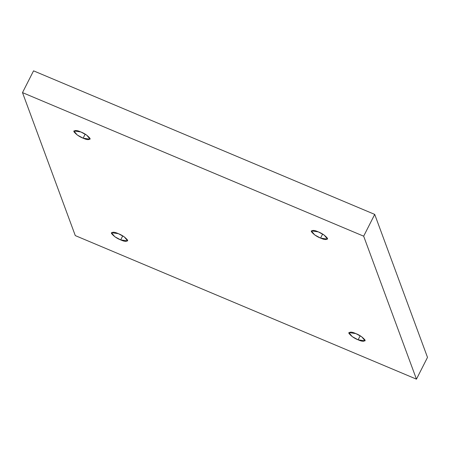 <?xml version="1.0" encoding="UTF-8"?>
<svg xmlns="http://www.w3.org/2000/svg" width="450" height="450" viewBox="0 0 450 450"><rect width="100%" height="100%" fill="white"/><g stroke="black" fill="none" stroke-linecap="round" stroke-linejoin="round"><path stroke-width="0.67" d="M355.826 333.585L348.84 332.572L352.243 336.628L358.127 339.823L360.174 335.79L358.127 339.823C354.353 338.383 351.259 336.206 348.851 333.287C349.594 331.689 351.917 331.791 355.826 333.585C359.601 335.025 362.689 337.202 365.096 340.121C364.354 341.713 362.031 341.612 358.127 339.823L365.113 340.83L361.704 336.774L355.826 333.585M118.384 233.668L111.397 232.661L114.801 236.717L120.684 239.906L122.732 235.873L120.684 239.906C116.91 238.466 113.816 236.289 111.409 233.37C112.151 231.778 114.474 231.874 118.384 233.668C122.158 235.108 125.246 237.285 127.654 240.204C126.911 241.802 124.588 241.701 120.684 239.906L127.671 240.913L124.262 236.857L118.384 233.668M80.826 131.951L73.845 130.939L77.248 134.994L83.132 138.189L85.174 134.156L83.132 138.189C79.358 136.749 76.264 134.567 73.856 131.653C74.599 130.056 76.922 130.157 80.826 131.951C84.606 133.391 87.694 135.568 90.101 138.487C89.359 140.079 87.036 139.978 83.132 138.189L90.112 139.196L86.709 135.141L80.826 131.951M318.268 231.862L311.287 230.856L314.691 234.911L320.574 238.101L322.616 234.073L320.574 238.101C316.8 236.666 313.706 234.484 311.299 231.564C312.041 229.972 314.364 230.074 318.268 231.862C322.048 233.303 325.136 235.485 327.544 238.404C326.801 239.996 324.478 239.895 320.574 238.101L327.555 239.113L324.152 235.058L318.268 231.862M427.5 357.384L416.452 379.159L75.285 235.597L22.5 92.616L363.668 236.177L416.452 379.159L427.5 357.384L374.715 214.403L363.668 236.177L374.715 214.403L33.547 70.841L22.5 92.616L33.547 70.841L374.715 214.403L427.5 357.384M75.285 235.597L416.452 379.159L363.668 236.177L22.5 92.616L75.285 235.597"/></g></svg>
